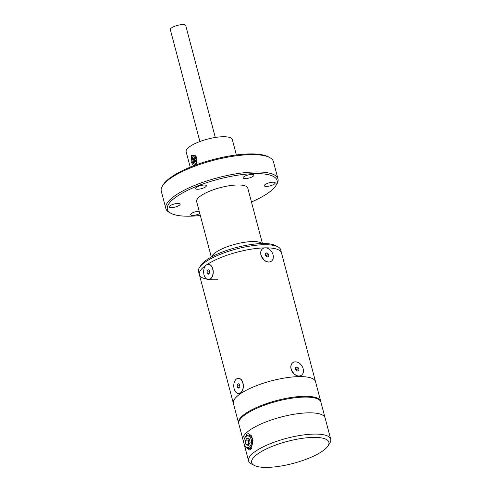 <?xml version="1.0" encoding="UTF-8"?>
<svg xmlns="http://www.w3.org/2000/svg" width="492" height="492" viewBox="0 0 492 492"><rect width="100%" height="100%" fill="white"/><g stroke="black" fill="none" stroke-linecap="round" stroke-linejoin="round"><path stroke-width="0.74" d="M199.893 141.53L170.324 29.612A7.964 2.269 -14.8 0 1 174.113 26.506A7.964 2.269 -14.8 0 1 182.28 24.6A7.964 2.269 -14.8 0 1 185.73 25.547L215.299 137.465M195.33 165.152L195.877 164.476L196.831 158.067L195.711 155.761L191.413 155.38L191.148 162.046L193.608 165.804M196.228 161.487L195.779 161.862A2.466 1.445 -92.4 0 0 195.81 161.886M190.207 167.157L186.148 151.794A23.874 6.802 -14.8 0 1 197.507 142.477A23.874 6.802 -14.8 0 1 221.984 136.764A23.874 6.802 -14.8 0 1 232.316 139.599L236.375 154.955M195.219 160.244A2.466 1.445 -92.4 0 0 195.318 160.81M211.302 257.052L196.671 201.665A26.445 7.534 -14.8 0 1 209.248 191.345A26.445 7.534 -14.8 0 1 236.363 185.017A26.445 7.534 -14.8 0 1 247.802 188.153L262.439 243.54M263.128 247.919A42.484 12.103 165.2 0 0 207.15 264.499A42.484 12.103 165.2 0 1 264.628 247.87A42.484 12.103 165.2 0 1 264.764 247.863A42.484 12.103 165.2 0 0 263.128 247.919M238.749 423.563A42.484 12.103 -14.8 0 1 238.583 423.095A42.484 12.103 -14.8 0 1 246.32 412.96A42.484 12.103 -14.8 0 1 290.895 397.524A42.484 12.103 -14.8 0 1 320.729 401.392L281.516 252.956A42.484 12.103 165.2 0 0 265.748 247.851A42.484 12.103 165.2 0 1 281.516 252.956L280.68 249.807A42.484 12.103 165.2 0 0 277.906 246.824A42.484 12.103 165.2 0 0 262.298 244.764A42.484 12.103 165.2 0 0 205.232 262.082A42.484 12.103 165.2 0 0 199.469 267.543A42.484 12.103 165.2 0 0 198.534 271.51L199.371 274.665A42.484 12.103 165.2 0 1 205.773 265.44A42.484 12.103 165.2 0 0 199.371 274.665A42.484 12.103 165.2 0 0 207.034 279.173M209.155 279.481A42.484 12.103 165.2 0 0 217.753 279.702M277.906 246.824L275.471 245.545A40.356 11.494 165.2 0 0 243.122 245.926A40.356 11.494 165.2 0 0 206.431 260.047A40.356 11.494 165.2 0 0 200.957 265.231L199.469 267.543M262.107 243.546A26.55 7.565 165.2 0 0 251.375 241.59A26.55 7.565 165.2 0 0 211.591 256.892M199.807 213.553A5.627 1.605 -14.8 0 1 192.999 215.391A5.627 1.605 -14.8 0 1 190.564 214.721A5.627 1.605 -14.8 0 1 193.239 212.526A5.627 1.605 -14.8 0 1 199.014 211.179A5.627 1.605 -14.8 0 1 199.18 211.173M272.771 182.194A5.627 1.605 -14.8 0 1 275.206 182.858A5.627 1.605 -14.8 0 1 272.531 185.053A5.627 1.605 -14.8 0 1 266.762 186.407A5.627 1.605 -14.8 0 1 264.327 185.736A5.627 1.605 -14.8 0 1 267.002 183.541A5.627 1.605 -14.8 0 1 272.771 182.194M171.105 213.387L169.648 212.618A57.988 16.519 -14.8 0 1 165.859 208.54A57.988 16.519 -14.8 0 1 174.998 195.675A57.988 16.519 -14.8 0 1 236.062 173.83A57.988 16.519 -14.8 0 1 277.986 178.916A57.988 16.519 -14.8 0 1 276.713 184.328L275.821 185.718A56.715 16.156 165.2 0 0 243.903 174.365A56.715 16.156 165.2 0 0 176.345 196.812A56.715 16.156 165.2 0 0 171.105 213.387A56.715 16.156 165.2 0 0 200.318 215.484M277.986 178.916L273.411 161.591A57.988 16.519 165.2 0 0 269.628 157.514A57.988 16.519 165.2 0 0 223.762 157.932A57.988 16.519 165.2 0 0 171.118 177.87A57.988 16.519 165.2 0 0 170.423 178.35A57.988 16.519 165.2 0 0 169.752 178.824A57.988 16.519 165.2 0 0 162.563 185.804A57.988 16.519 165.2 0 0 161.284 191.216L165.859 208.54M251.455 201.972A56.715 16.156 165.2 0 0 268.128 193.012A56.715 16.156 165.2 0 0 275.821 185.718M251.473 174.432A5.627 1.605 -14.8 0 1 253.909 175.097A5.627 1.605 -14.8 0 1 251.234 177.292A5.627 1.605 -14.8 0 1 245.459 178.645A5.627 1.605 -14.8 0 1 243.023 177.975A5.627 1.605 -14.8 0 1 245.699 175.779A5.627 1.605 -14.8 0 1 251.473 174.432M203.94 185.041A5.627 1.605 -14.8 0 1 206.382 185.712A5.627 1.605 -14.8 0 1 203.7 187.907A5.627 1.605 -14.8 0 1 197.932 189.254A5.627 1.605 -14.8 0 1 195.496 188.584A5.627 1.605 -14.8 0 1 198.171 186.388A5.627 1.605 -14.8 0 1 203.94 185.041M177.71 203.417A5.627 1.605 -14.8 0 1 180.152 204.082A5.627 1.605 -14.8 0 1 177.471 206.277A5.627 1.605 -14.8 0 1 171.702 207.63A5.627 1.605 -14.8 0 1 169.266 206.96A5.627 1.605 -14.8 0 1 171.942 204.764A5.627 1.605 -14.8 0 1 177.71 203.417M171.118 177.87L171.837 176.646A56.715 16.156 -14.8 0 1 223.319 157.157A56.715 16.156 -14.8 0 1 268.165 156.751L269.628 157.514M171.296 177.569L170.472 177.6L169.752 178.824M162.563 185.804L163.455 184.414A56.715 16.156 -14.8 0 1 170.472 177.6M298.644 376.614A42.484 12.103 165.2 0 0 254.382 386.503A42.484 12.103 165.2 0 0 233.386 403.409A42.484 12.103 165.2 0 1 241.117 393.274A42.484 12.103 165.2 0 1 285.692 377.838A42.484 12.103 165.2 0 1 315.532 381.706A42.484 12.103 165.2 0 0 298.644 376.614M291.325 369.91L294.247 374.166A7.626 5.578 56.6 0 0 294.511 374.387A7.626 5.578 56.6 0 0 301.27 375.371A7.626 5.578 56.6 0 0 301.332 375.328M261.203 255.889L264.124 260.145A7.626 5.578 56.6 0 0 264.388 260.366A7.626 5.578 56.6 0 0 271.147 261.35A7.626 5.578 56.6 0 0 271.209 261.313M245.545 436.601L246.75 434.178L248.251 433.575L251.234 435.457L253.036 440.248L250.76 449.374L249.444 449.977L247.415 448.298M254.266 465.407L251.344 463.876A42.484 12.103 -14.8 0 1 248.571 460.893A42.484 12.103 -14.8 0 1 270.532 443.593A42.484 12.103 -14.8 0 1 315.575 434.079A42.484 12.103 -14.8 0 1 330.716 439.184A42.484 12.103 -14.8 0 1 329.781 443.151L327.998 445.93A39.932 11.377 165.2 0 0 314.64 437.4A39.932 11.377 165.2 0 0 267.353 448.476A39.932 11.377 165.2 0 0 254.266 465.407A39.932 11.377 165.2 0 0 265.895 467.4A39.932 11.377 165.2 0 0 327.998 445.93M248.571 460.893L242.956 439.627A42.484 12.103 -14.8 0 1 264.917 422.333A42.484 12.103 -14.8 0 1 309.96 412.819A42.484 12.103 -14.8 0 1 325.101 417.923L330.716 439.184M242.876 439.251L238.811 423.876A42.46 12.097 -14.8 0 1 260.766 406.589A42.46 12.097 -14.8 0 1 305.784 397.081A42.46 12.097 -14.8 0 1 320.919 402.185L324.984 417.56M320.729 401.392A42.484 12.103 -14.8 0 1 320.821 401.878M292.943 362.598A7.626 5.578 56.6 0 0 292.881 362.635A7.626 5.578 56.6 0 0 291.215 369.566A7.626 5.578 56.6 0 0 294.247 374.166M299.757 363.545A7.626 5.578 56.6 0 0 292.998 362.555A7.626 5.578 56.6 0 0 294.634 374.307A7.626 5.578 56.6 0 0 301.393 375.291A7.626 5.578 56.6 0 0 299.757 363.545M295.661 369.64L295.464 367.536L297.002 366.823L298.73 368.207L298.927 370.31L297.389 371.029L295.661 369.64M295.495 367.819L297.002 366.823M295.538 368.336L296.891 369.418L298.73 368.207M296.891 369.418L297.014 370.728M296.983 370.365A3.481 2.546 56.6 0 0 295.538 368.342M262.814 248.577A7.626 5.578 56.6 0 0 262.753 248.62A7.626 5.578 56.6 0 0 261.092 255.545A7.626 5.578 56.6 0 0 264.124 260.145M269.634 249.524A7.626 5.578 56.6 0 0 262.876 248.54A7.626 5.578 56.6 0 0 264.505 260.286A7.626 5.578 56.6 0 0 271.264 261.27A7.626 5.578 56.6 0 0 269.634 249.524M265.532 255.619L265.342 253.521L266.879 252.802L268.607 254.186L268.798 256.289L267.267 257.008L265.532 255.619M265.366 253.798L266.879 252.802M265.416 254.315L266.769 255.397L268.607 254.186M266.769 255.397L266.892 256.707M266.855 256.344A3.481 2.546 56.6 0 0 265.416 254.321M208.608 279.53A7.626 4.723 -91.2 0 0 208.694 279.53A7.626 4.723 -91.2 0 0 211.892 277.377A7.626 4.723 -91.2 0 0 211.652 266.289A7.626 4.723 -91.2 0 0 210.004 264.714A7.626 4.723 -91.2 0 0 208.362 264.278A7.626 4.723 -91.2 0 0 208.282 264.284M209.838 264.714A7.626 4.723 -91.2 0 0 208.196 264.284A7.626 4.723 -91.2 0 0 203.682 270.674A7.626 4.723 -91.2 0 0 206.886 279.099A7.626 4.723 -91.2 0 0 208.528 279.53A7.626 4.723 -91.2 0 0 213.042 273.14A7.626 4.723 -91.2 0 0 209.838 264.714M207.298 273.404L207.003 271.141L208.073 269.641L209.426 270.409L209.721 272.673L208.657 274.173L207.298 273.404L209.229 273.368M209.518 271.086L207.003 271.141M194.592 164.18A4.145 2.429 -92.4 0 0 196.825 160.909A4.145 2.429 -92.4 0 0 195.373 156.308A4.145 2.429 -92.4 0 0 194.254 155.903A4.145 2.429 -92.4 0 0 192.021 159.168A4.145 2.429 -92.4 0 0 193.473 163.768A4.145 2.429 -92.4 0 0 194.592 164.18L195.256 164.15A4.145 2.429 -92.4 0 0 196.326 163.664M196.117 156.345A4.145 2.429 -92.4 0 0 196.037 156.284A4.145 2.429 -92.4 0 0 194.912 155.872L194.254 155.903M194.371 158.498L195.189 158.768M193.288 162.747L193.897 160.361L192.464 159.211L192.778 157.981L194.211 159.131L194.82 156.745L195.558 157.329L194.949 159.722L196.382 160.872L196.068 162.096L194.635 160.945L194.026 163.338L193.288 162.747L194.365 162.016M192.464 159.211L194.961 159.666M193.897 160.361L195.564 160.214M196.111 160.656L194.635 160.945M238.737 393.551A7.626 4.723 -91.2 0 0 238.817 393.545A7.626 4.723 -91.2 0 0 242.015 391.398A7.626 4.723 -91.2 0 0 241.775 380.31A7.626 4.723 -91.2 0 0 240.133 378.735A7.626 4.723 -91.2 0 0 238.491 378.299A7.626 4.723 -91.2 0 0 238.405 378.305M239.961 378.735A7.626 4.723 -91.2 0 0 238.325 378.305A7.626 4.723 -91.2 0 0 233.811 384.689A7.626 4.723 -91.2 0 0 237.015 393.12A7.626 4.723 -91.2 0 0 238.651 393.551A7.626 4.723 -91.2 0 0 243.165 387.161A7.626 4.723 -91.2 0 0 239.961 378.735M237.421 387.425L237.132 385.162L238.196 383.662L239.555 384.43L239.844 386.694L238.78 388.194L237.421 387.425L239.352 387.382M239.641 385.107L237.132 385.162M251.264 448.821A7.964 5.24 90.2 0 1 250.84 448.433M249.389 438.987A3.315 2.177 -89.8 0 0 248.977 439.504A3.315 2.177 -89.8 0 0 248.46 442.726A3.315 2.177 -89.8 0 0 249.106 444.276M243.983 443.427A5.843 3.844 -89.8 0 0 244.303 444.608A5.843 3.844 -89.8 0 0 249.143 447.16A5.843 3.844 -89.8 0 0 251.357 440.112A5.843 3.844 -89.8 0 0 248.116 435.967A5.843 3.844 -89.8 0 0 244.327 438.907A5.843 3.844 -89.8 0 0 243.983 443.427M244.303 444.608L244.45 445.002A6.648 4.373 -89.8 0 0 248.251 448.421A6.648 4.373 -89.8 0 0 252.476 439.891A6.648 4.373 -89.8 0 0 248.306 435.125A6.648 4.373 -89.8 0 0 244.475 438.513L244.327 438.907M245.932 444.547L248.374 445.438L250.114 442.665L249.407 438.999L246.966 438.101L245.225 440.875L245.932 444.547L248.811 444.559L248.46 442.726L248.103 440.887L245.225 440.875M248.103 440.887L249.315 438.962M199.371 274.665L238.583 423.095M291.338 369.953L291.215 369.566M261.215 255.932L261.092 255.545M212.193 276.891L211.892 277.377M242.322 390.912L242.015 391.398M251.529 448.433L248.251 448.421M250.988 435.137L248.306 435.125"/></g></svg>
